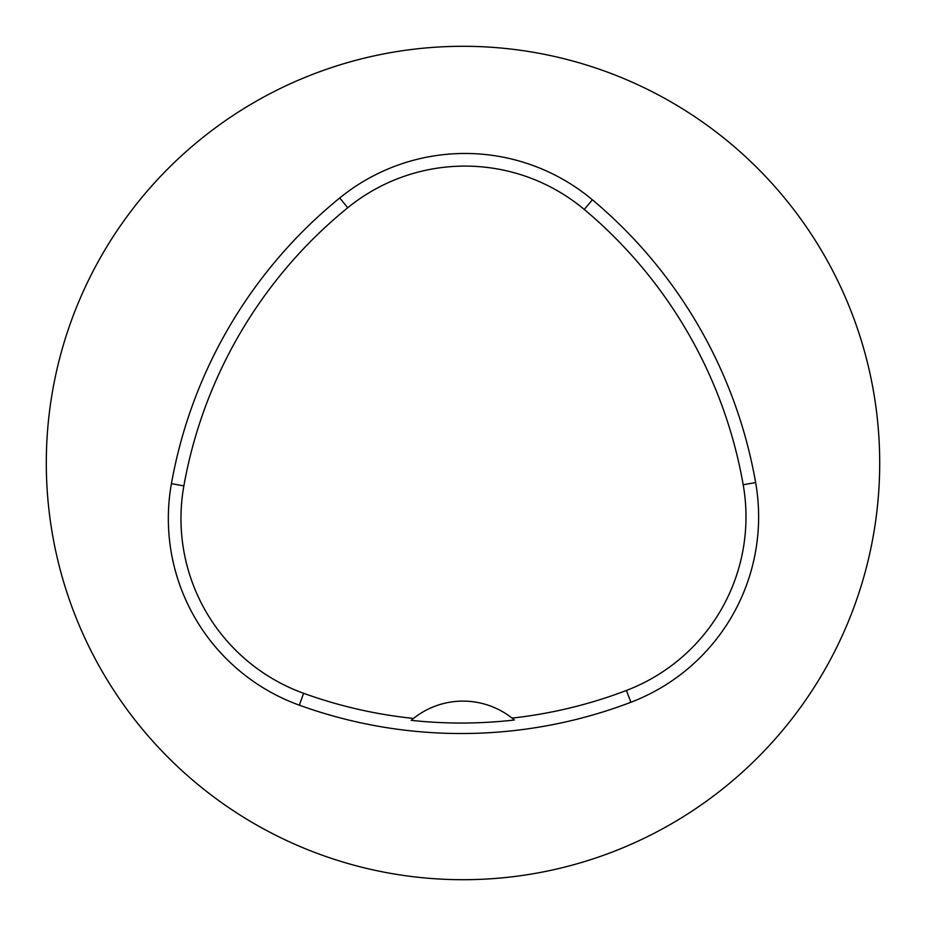 <?xml version="1.0" encoding="UTF-8"?>
<svg xmlns="http://www.w3.org/2000/svg" width="926" height="926" viewBox="0 0 926 926"><rect width="100%" height="100%" fill="white"/><g stroke="black" fill="none" stroke-linecap="round" stroke-linejoin="round"><path stroke-width="1.39" d="M46.3 463A416.7 416.7 0 0 1 671.35 102.126A416.7 416.7 0 0 1 671.35 823.874A416.7 416.7 0 0 1 46.3 463M171.426 483.661A476.23 476.23 0 0 1 339.749 197.956A198.43 198.43 0 0 1 592.374 199.784A476.23 476.23 0 0 1 755.639 482.573A198.43 198.43 0 0 1 630.907 702.255A476.23 476.23 0 0 1 299.318 705.172A198.43 198.43 0 0 1 171.426 483.661L183.869 485.884A463.602 463.602 0 0 1 347.725 207.748A185.802 185.802 0 0 1 584.26 209.461A463.602 463.602 0 0 1 743.196 484.749A185.802 185.802 0 0 1 626.416 690.46A463.602 463.602 0 0 1 512.066 718.101L514.393 720A465.743 465.743 0 0 1 411.19 720.347L413.505 718.437A463.602 463.602 0 0 1 303.612 693.296A185.802 185.802 0 0 1 183.869 485.884M411.19 720.347A79.37 79.37 0 0 1 512.066 718.101M347.725 207.748L339.749 197.956M584.26 209.461L592.374 199.784M743.196 484.749L755.639 482.573M626.416 690.46L630.907 702.255M303.612 693.296L299.318 705.172"/></g></svg>
